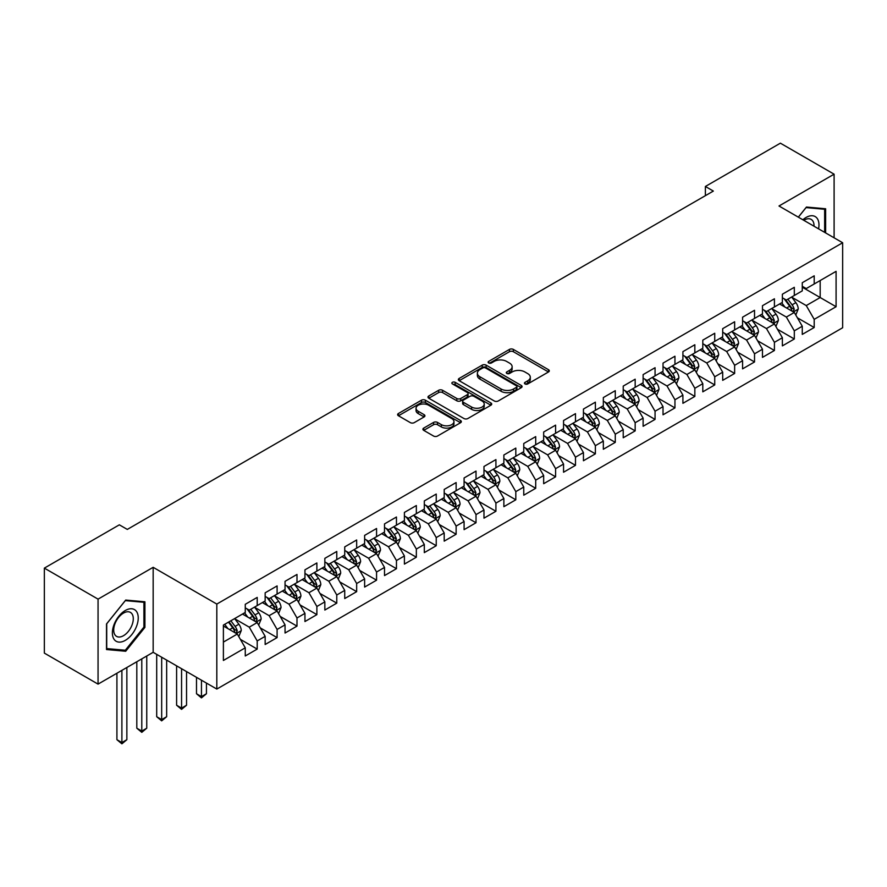 <?xml version="1.0" encoding="UTF-8"?>
<svg xmlns="http://www.w3.org/2000/svg" width="887" height="887" viewBox="0 0 887 887"><rect width="100%" height="100%" fill="white"/><g stroke="black" fill="none" stroke-linecap="round" stroke-linejoin="round"><path stroke-width="1.33" d="M525.015 383.938A1.929 1.12 0 0 0 527.754 383.938L548.499 371.963A2.761 1.597 0 0 0 549.308 370.833A2.761 1.597 0 0 0 548.499 369.702L513.351 349.411A2.761 1.597 0 0 0 509.448 349.411L488.704 361.386A1.929 1.12 0 0 0 488.127 362.173A1.929 1.12 0 0 0 488.704 362.971A1.929 1.12 0 0 0 491.431 362.971L494.114 361.419A8.837 5.1 0 0 1 506.61 361.419L509.537 363.105A8.837 5.1 0 0 1 512.132 366.719A8.837 5.1 0 0 1 509.537 370.322L506.854 371.875A1.929 1.12 0 0 0 506.289 372.662A1.929 1.12 0 0 0 506.854 373.449A1.929 1.12 0 0 0 509.593 373.449L512.276 371.897A8.837 5.1 0 0 1 524.771 371.897L527.698 373.593A8.837 5.1 0 0 1 530.293 377.197A8.837 5.1 0 0 1 527.698 380.811L525.015 382.352A1.929 1.12 0 0 0 524.45 383.151A1.929 1.12 0 0 0 525.015 383.938L525.015 382.352M423.72 428.099A2.761 1.597 0 0 0 422.922 429.23A2.761 1.597 0 0 0 423.72 430.35L433.588 436.049A2.761 1.597 0 0 0 437.491 436.049L460.53 422.744A2.761 1.597 0 0 0 461.34 421.613A2.761 1.597 0 0 0 460.53 420.493L425.383 400.192A2.761 1.597 0 0 0 421.48 400.192L398.44 413.497A2.761 1.597 0 0 0 397.631 414.628A2.761 1.597 0 0 0 398.44 415.759L410.348 422.633A2.761 1.597 0 0 0 414.251 422.633L424.119 416.934A2.761 1.597 0 0 0 424.928 415.815A2.761 1.597 0 0 0 424.119 414.684L418.209 411.269A7.384 4.269 0 0 1 416.047 408.253A7.384 4.269 0 0 1 420.604 404.317A7.384 4.269 0 0 1 428.654 405.237L451.793 418.597A7.384 4.269 0 0 1 453.956 421.613A7.384 4.269 0 0 1 449.399 425.56A7.384 4.269 0 0 1 441.349 424.629L437.491 422.412A2.761 1.597 0 0 0 433.588 422.412L423.72 428.099L423.72 430.35M98.058 599.135L98.058 684.121L153.163 652.311L153.163 567.314L98.058 599.135L44.35 568.123L119.346 524.827L127.307 529.417L713.348 191.071L705.387 186.47L705.387 195.661M153.163 567.314L216.816 604.069L842.65 242.75L842.65 327.746L216.816 689.066L216.816 604.069M834.102 237.816L834.102 174.185L778.997 205.995L842.65 242.75M834.102 174.185L780.383 143.173L705.387 186.47M494.314 400.991A2.761 1.597 0 0 0 498.217 400.991L521.257 387.686A2.761 1.597 0 0 0 522.066 386.555A2.761 1.597 0 0 0 521.257 385.435L486.109 365.134A2.761 1.597 0 0 0 482.206 365.134L459.167 378.439A2.761 1.597 0 0 0 458.357 379.569A2.761 1.597 0 0 0 459.167 380.689L494.314 400.991M453.202 384.348A1.929 1.12 0 0 1 455.164 384.625L455.164 382.33L490.899 402.964A2.761 1.597 0 0 1 491.708 404.084A2.761 1.597 0 0 1 490.899 405.215L467.859 418.52A2.761 1.597 0 0 1 463.945 418.52L428.798 398.23L428.798 395.968A2.761 1.597 0 0 0 427.989 397.099A2.761 1.597 0 0 0 428.798 398.23M428.798 395.968L438.666 390.28A2.761 1.597 0 0 1 442.569 390.28L456.827 398.507A2.761 1.597 0 0 0 460.73 398.507L467.272 394.726A2.761 1.597 0 0 0 468.081 393.606A2.761 1.597 0 0 0 467.272 392.475L452.425 383.905A1.929 1.12 0 0 1 451.86 383.117A1.929 1.12 0 0 1 453.057 382.086A1.929 1.12 0 0 1 455.164 382.33M802.269 287.2L820.176 297.533L820.176 280.536L836.086 271.344L814.199 283.984L814.199 275.824L802.269 282.72L802.269 290.869L794.308 295.471L794.308 287.31L782.378 294.207L782.378 302.356L774.418 306.957L774.418 298.797L762.476 305.693L762.476 313.843L754.527 318.433L754.527 310.284L742.585 317.18L742.585 325.329L734.636 329.92L734.636 321.77L722.694 328.656L722.694 336.816L714.734 341.406L714.734 333.257L702.803 340.142L702.803 348.303L694.843 352.893L694.843 344.744L682.912 351.629L682.912 359.789L674.952 364.38L674.952 356.219L663.021 363.116L663.021 371.265L655.061 375.866L655.061 367.706L643.119 374.602L643.119 382.752L635.17 387.353L635.17 379.192L623.228 386.089L623.228 394.238L615.279 398.828L615.279 390.679L603.337 397.564L603.337 405.725L595.377 410.315L595.377 402.166L583.446 409.051L583.446 417.212L575.486 421.802L575.486 413.652L563.555 420.538L563.555 428.698L555.595 433.288L555.595 425.139L543.664 432.024L543.664 440.185L535.704 444.775L535.704 436.615L523.762 443.511L523.762 451.66L515.813 456.262L515.813 448.101L503.871 454.998L503.871 463.147L495.922 467.748L495.922 459.588L483.98 466.484L483.98 474.634L476.02 479.224L476.02 471.075L464.089 477.96L464.089 486.12L456.129 490.711L456.129 482.561L444.199 489.447L444.199 497.607L436.238 502.197L436.238 494.048L424.308 500.933L424.308 509.094L416.347 513.684L416.347 505.535L404.405 512.42L404.405 520.569L396.456 525.171L396.456 517.01L384.514 523.907L384.514 532.056L376.565 536.657L376.565 528.497L364.624 535.393L364.624 543.543L356.663 548.144L356.663 539.983L344.733 546.88L344.733 555.029L336.772 559.619L336.772 551.47L324.842 558.355L324.842 566.516L316.881 571.106L316.881 562.957L304.951 569.842L304.951 578.002L296.99 582.593L296.99 574.443L285.049 581.329L285.049 589.489L277.099 594.079L277.099 585.919L265.158 592.815L265.158 600.965L257.208 605.566L257.208 597.406L245.267 604.302L245.267 612.451L223.391 625.091L223.391 660.46L245.267 647.832L237.306 634.05L223.391 626.011M836.086 271.344L836.086 306.725L814.199 319.353L806.25 305.572L791.825 297.245M797.391 317.812L814.199 327.514L814.199 319.353M814.199 327.514L802.269 334.399L802.269 326.25L794.308 330.84L786.359 317.058L771.934 308.731M777.5 329.288L794.308 339L794.308 330.84M794.308 339L782.378 345.886L782.378 337.736L774.418 342.327L766.457 328.545L752.043 320.218M757.609 340.774L774.418 350.487L774.418 342.327M774.418 350.487L762.476 357.372L762.476 349.223L754.527 353.813L746.566 340.031L732.141 331.705M737.718 352.261L754.527 361.963L754.527 353.813M754.527 361.963L742.585 368.859L742.585 360.699L734.636 365.3L726.675 351.518L712.25 343.191M717.827 363.748L734.636 373.449L734.636 365.3M734.636 373.449L722.694 380.346L722.694 372.185L714.734 376.787L706.784 363.005L692.359 354.678M697.925 375.234L714.734 384.936L714.734 376.787M714.734 384.936L702.803 391.832L702.803 383.672L694.843 388.273L686.893 374.48L672.468 366.154M678.034 386.721L694.843 396.422L694.843 388.273M694.843 396.422L682.912 403.308L682.912 395.158L674.952 399.749L666.991 385.967L652.577 377.64M658.143 398.208L674.952 407.909L674.952 399.749M674.952 407.909L663.021 414.794L663.021 406.645L655.061 411.235L647.1 397.454L632.686 389.127M638.252 409.683L655.061 419.396L655.061 411.235M655.061 419.396L643.119 426.281L643.119 418.132L635.17 422.722L627.209 408.94L612.784 400.614M618.361 421.17L635.17 430.882L635.17 422.722M635.17 430.882L623.228 437.768L623.228 429.618L615.279 434.209L607.318 420.427L592.893 412.1M598.47 432.656L615.279 442.358L615.279 434.209M615.279 442.358L603.337 449.254L603.337 441.094L595.377 445.695L587.427 431.914L573.002 423.587M578.568 444.143L595.377 453.845L595.377 445.695M595.377 453.845L583.446 460.741L583.446 452.581L575.486 457.182L567.536 443.4L553.111 435.073M558.677 455.63L575.486 465.331L575.486 457.182M575.486 465.331L563.555 472.228L563.555 464.067L555.595 468.658L547.634 454.876L533.22 446.549M538.786 467.116L555.595 476.818L555.595 468.658M555.595 476.818L543.664 483.703L543.664 475.554L535.704 480.144L527.743 466.362L513.329 458.036M518.895 478.603L535.704 488.305L535.704 480.144M535.704 488.305L523.762 495.19L523.762 487.041L515.813 491.631L507.852 477.849L493.427 469.522M499.004 490.079L515.813 499.791L515.813 491.631M515.813 499.791L503.871 506.677L503.871 498.527L495.922 503.117L487.961 489.336L473.536 481.009M479.113 501.565L495.922 511.278L495.922 503.117M495.922 511.278L483.98 518.163L483.98 510.014L476.02 514.604L468.07 500.822L453.645 492.496M459.211 513.052L476.02 522.753L476.02 514.604M476.02 522.753L464.089 529.65L464.089 521.489L456.129 526.091L448.179 512.309L433.754 503.982M439.32 524.539L456.129 534.24L456.129 526.091M456.129 534.24L444.199 541.137L444.199 532.976L436.238 537.577L428.277 523.796L413.863 515.469M419.429 536.025L436.238 545.727L436.238 537.577M436.238 545.727L424.308 552.623L424.308 544.463L416.347 549.053L408.386 535.271L393.961 526.945M399.538 547.512L416.347 557.213L416.347 549.053M416.347 557.213L404.405 564.099L404.405 555.949L396.456 560.54L388.495 546.758L374.07 538.431M379.647 558.987L396.456 568.7L396.456 560.54M396.456 568.7L384.514 575.585L384.514 567.436L376.565 572.026L368.604 558.245L354.179 549.918M359.756 570.474L376.565 580.187L376.565 572.026M376.565 580.187L364.624 587.072L364.624 578.923L356.663 583.513L348.713 569.731L334.288 561.404M339.854 581.961L356.663 591.662L356.663 583.513M356.663 591.662L344.733 598.559L344.733 590.409L336.772 595L328.822 581.218L314.397 572.891M319.963 593.447L336.772 603.149L336.772 595M336.772 603.149L324.842 610.045L324.842 601.885L316.881 606.486L308.92 592.704L294.506 584.378M300.072 604.934L316.881 614.636L316.881 606.486M316.881 614.636L304.951 621.532L304.951 613.372L296.99 617.973L289.029 604.191L274.604 595.864M280.181 616.421L296.99 626.122L296.99 617.973M296.99 626.122L285.049 633.019L285.049 624.858L277.099 629.448L269.138 615.667L254.713 607.34M260.29 627.907L277.099 637.609L277.099 629.448M277.099 637.609L265.158 644.494L265.158 636.345L257.208 640.935L249.247 627.153L234.822 618.827M240.399 639.383L257.208 649.096L257.208 640.935M257.208 649.096L245.267 655.981L245.267 647.832M245.267 607.861L249.247 610.156L257.208 605.566M223.391 642.088L237.306 634.05M265.158 596.374L269.138 598.67L277.099 594.079M249.247 627.153L257.208 622.563L242.484 614.059M265.158 636.345L257.208 622.563M285.049 584.888L289.029 587.183L296.99 582.593M269.138 615.667L277.099 611.076L262.375 602.583M285.049 624.858L277.099 611.076M304.951 573.401L308.92 575.707L316.881 571.106M289.029 604.191L296.99 599.59L282.266 591.097M304.951 613.372L296.99 599.59M324.842 561.926L328.822 564.221L336.772 559.619M308.92 592.704L316.881 588.103L302.157 579.61M324.842 601.885L316.881 588.103M344.733 550.439L348.713 552.734L356.663 548.144M328.822 581.218L336.772 576.617L322.059 568.123M344.733 590.409L336.772 576.617M364.624 538.952L368.604 541.247L376.565 536.657M348.713 569.731L356.663 565.141L341.95 556.637M364.624 578.923L356.663 565.141M384.514 527.466L388.495 529.761L396.456 525.171M368.604 558.245L376.565 553.654L361.841 545.15M384.514 567.436L376.565 553.654M404.405 515.979L408.386 518.274L416.347 513.684M388.495 546.758L396.456 542.168L381.732 533.664M404.405 555.949L396.456 542.168M424.308 504.492L428.277 506.787L436.238 502.197M408.386 535.271L416.347 530.681L401.623 522.188M424.308 544.463L416.347 530.681M444.199 493.006L448.179 495.312L456.129 490.711M428.277 523.796L436.238 519.194L421.513 510.701M444.199 532.976L436.238 519.194M464.089 481.53L468.07 483.825L476.02 479.224M448.179 512.309L456.129 507.708L441.416 499.215M464.089 521.489L456.129 507.708M483.98 470.043L487.961 472.339L495.922 467.748M468.07 500.822L476.02 496.232L461.307 487.728M483.98 510.014L476.02 496.232M503.871 458.557L507.852 460.852L515.813 456.262M487.961 489.336L495.922 484.745L481.197 476.241M503.871 498.527L495.922 484.745M523.762 447.07L527.743 449.365L535.704 444.775M507.852 477.849L515.813 473.259L501.088 464.755M523.762 487.041L515.813 473.259M543.664 435.584L547.634 437.879L555.595 433.288M527.743 466.362L535.704 461.772L520.979 453.268M543.664 475.554L535.704 461.772M563.555 424.097L567.536 426.403L575.486 421.802M547.634 454.876L555.595 450.286L540.87 441.793M563.555 464.067L555.595 450.286M583.446 412.61L587.427 414.916L595.377 410.315M567.536 443.4L575.486 438.799L560.772 430.306M583.446 452.581L575.486 438.799M603.337 401.135L607.318 403.43L615.279 398.828M587.427 431.914L595.377 427.312L580.663 418.819M603.337 441.094L595.377 427.312M623.228 389.648L627.209 391.943L635.17 387.353M607.318 420.427L615.279 415.837L600.554 407.333M623.228 429.618L615.279 415.837M643.119 378.161L647.1 380.456L655.061 375.866M627.209 408.94L635.17 404.35L620.445 395.846M643.119 418.132L635.17 404.35M663.021 366.675L666.991 368.97L674.952 364.38M647.1 397.454L655.061 392.863L640.336 384.359M663.021 406.645L655.061 392.863M682.912 355.188L686.893 357.483L694.843 352.893M666.991 385.967L674.952 381.377L660.227 372.873M682.912 395.158L674.952 381.377M702.803 343.701L706.784 346.008L714.734 341.406M686.893 374.48L694.843 369.89L680.129 361.397M702.803 383.672L694.843 369.89M722.694 332.226L726.675 334.521L734.636 329.92M706.784 363.005L714.734 358.403L700.02 349.91M722.694 372.185L714.734 358.403M742.585 320.739L746.566 323.034L754.527 318.433M726.675 351.518L734.636 346.917L719.911 338.424M742.585 360.699L734.636 346.917M762.476 309.253L766.457 311.548L774.418 306.957M746.566 340.031L754.527 335.441L739.802 326.937M762.476 349.223L754.527 335.441M782.378 297.766L786.359 300.061L794.308 295.471M766.457 328.545L774.418 323.955L759.693 315.45M782.378 337.736L774.418 323.955M802.269 286.279L806.25 288.574L814.199 283.984M786.359 317.058L794.308 312.468L779.584 303.964M802.269 326.25L794.308 312.468M44.35 568.123L44.35 653.109L98.058 684.121M153.163 652.311L216.816 689.066M806.25 305.572L820.176 297.533L836.086 306.725M825.642 232.937L825.642 208.767L806.449 207.048L798.322 217.16M144.914 627.375L144.914 601.785L125.71 600.067L106.518 623.949L106.518 649.539L125.71 651.258L144.914 627.375L143.916 626.799M525.791 384.204L527.698 383.106A8.837 5.1 0 0 0 530.293 379.492L530.293 377.197M512.132 366.719L512.132 369.014A8.837 5.1 0 0 1 509.537 372.618L507.63 373.726M548.465 371.975L513.351 351.707A2.761 1.597 0 0 0 509.448 351.707L489.469 363.238M521.223 387.708L486.109 367.44A2.761 1.597 0 0 0 482.206 367.44L459.2 380.711L459.167 378.439M516.378 387.342A1.929 1.12 0 0 0 516.944 386.555A1.929 1.12 0 0 0 516.378 385.767L485.522 367.961A1.929 1.12 0 0 0 482.794 367.961L479.956 369.591A8.837 5.1 0 0 0 477.372 373.194A8.837 5.1 0 0 0 479.956 376.809L501.044 388.983A8.837 5.1 0 0 0 513.551 388.983L516.378 387.342L516.378 389.648A1.929 1.12 0 0 0 516.944 388.85L516.944 386.555M477.372 373.194L477.372 375.5A8.837 5.1 0 0 0 479.956 379.104L479.956 376.809M516.378 389.648L513.551 391.278A8.837 5.1 0 0 1 501.044 391.278L479.956 379.104M428.842 398.241L438.666 392.575L438.666 390.28M468.081 393.606L468.081 395.901A2.761 1.597 0 0 1 467.272 397.032L460.73 400.802A2.761 1.597 0 0 1 456.827 400.802L442.569 392.575A2.761 1.597 0 0 0 438.666 392.575M455.164 384.625L490.855 405.237M471.618 407.044A7.384 4.269 0 0 0 479.667 407.976A7.384 4.269 0 0 0 484.224 404.028A7.384 4.269 0 0 0 482.062 401.013L473.902 396.312A2.761 1.597 0 0 0 469.999 396.312L463.457 400.081A2.761 1.597 0 0 0 462.648 401.212A2.761 1.597 0 0 0 463.457 402.343L471.618 407.044L471.618 409.339A7.384 4.269 0 0 0 479.667 410.271A7.384 4.269 0 0 0 484.224 406.324L484.224 404.028M462.648 401.212L462.648 403.507A2.761 1.597 0 0 0 463.457 404.638L463.457 402.343M471.618 409.339L463.457 404.638M453.956 421.613L453.956 423.919A7.384 4.269 0 0 1 449.399 427.856A7.384 4.269 0 0 1 441.349 426.924L437.491 424.707A2.761 1.597 0 0 0 433.588 424.707L423.764 430.372M416.047 408.253L416.047 410.559A7.384 4.269 0 0 0 418.209 413.575L418.209 411.269M424.119 414.684L424.119 416.934L418.209 413.575M460.53 420.493L460.53 422.744L425.383 402.498A2.761 1.597 0 0 0 421.48 402.498L398.474 415.781M123.681 650.082L125.71 651.258M795.783 315.018L798.245 308.998A7.451 4.302 -120 0 0 795.872 302.644L791.647 297.012M784.906 307.035L781.702 302.755M792.9 311.659L794.22 309.319A7.451 4.302 -120 0 0 792.091 304.829L787.867 299.185M785.45 299.54L790.672 306.514A3.803 2.195 60 0 1 791.359 307.667L794.22 309.319M784.141 298.786L789.707 306.215A7.451 4.302 60 0 1 791.836 310.694L791.991 311.126M775.892 326.505L778.354 320.484A7.451 4.302 -120 0 0 775.981 314.131L771.745 308.488M765.015 318.522L761.8 314.231M773.009 323.145L774.329 320.806A7.451 4.302 -120 0 0 772.2 316.315L767.976 310.672M765.559 311.027L770.781 317.989A3.803 2.195 60 0 1 771.468 319.143L774.329 320.806M764.25 310.273L769.805 317.69A7.451 4.302 60 0 1 771.945 322.181L772.089 322.613M756.001 337.991L758.463 331.971A7.451 4.302 -120 0 0 756.079 325.618L751.854 319.974M745.124 330.008L741.909 325.717M753.118 334.621L754.438 332.281A7.451 4.302 -120 0 0 752.309 327.802L748.074 322.158M745.668 322.513L750.89 329.476A3.803 2.195 60 0 1 751.577 330.629L754.438 332.281M744.359 321.759L749.914 329.177A7.451 4.302 60 0 1 752.054 333.667L752.198 334.1M818.579 228.857A18.283 10.555 120 0 0 817.249 218.49A18.283 10.555 120 0 0 802.868 219.776M814.011 226.218A13.848 7.994 120 0 0 812.714 220.819A13.848 7.994 120 0 0 811.161 219.377A13.848 7.994 120 0 0 803.799 220.32M806.006 207.591L824.644 209.277L824.644 232.361M823.413 208.567L824.644 209.277M798.355 217.182L806.05 207.613M114.113 639.361A18.283 10.555 120 0 0 131.775 634.626A18.283 10.555 120 0 0 136.509 611.498A18.283 10.555 120 0 0 118.847 616.232A18.283 10.555 120 0 0 114.113 639.361M115.022 634.937A13.848 7.994 120 0 0 116.574 636.378A13.848 7.994 120 0 0 129.458 629.914A13.848 7.994 120 0 0 131.975 613.837A13.848 7.994 120 0 0 130.422 612.396A13.848 7.994 120 0 0 117.539 618.86A13.848 7.994 120 0 0 115.022 634.937M125.311 600.632L143.916 602.295L143.916 627.098L125.311 650.238L106.717 648.574L106.717 623.772L125.311 600.632M142.685 601.586L143.916 602.295M736.099 349.467L738.572 343.457A7.451 4.302 -120 0 0 736.188 337.104L731.963 331.461M725.233 341.495L722.018 337.204M733.227 346.107L734.547 343.768A7.451 4.302 -120 0 0 732.407 339.289L728.183 333.645M725.777 334L730.988 340.963A3.803 2.195 60 0 1 731.686 342.116L734.547 343.768M724.457 333.235L730.023 340.663A7.451 4.302 60 0 1 732.163 345.154L732.307 345.575M716.208 360.954L718.681 354.933A7.451 4.302 -120 0 0 716.297 348.591L712.073 342.947M705.342 352.982L702.127 348.691M713.336 357.594L714.656 355.255A7.451 4.302 -120 0 0 712.516 350.775L708.292 345.132M705.886 345.486L711.097 352.449A3.803 2.195 60 0 1 711.784 353.603L714.656 355.255M704.566 344.721L710.132 352.15A7.451 4.302 60 0 1 712.261 356.629L712.416 357.062M696.317 372.44L698.779 366.42A7.451 4.302 -120 0 0 696.406 360.078L692.182 354.434M685.44 364.468L682.236 360.177M693.446 369.081L694.754 366.741A7.451 4.302 -120 0 0 692.625 362.262L688.401 356.618M685.984 356.962L691.206 363.936A3.803 2.195 60 0 1 691.893 365.089L694.754 366.741M684.675 356.208L690.241 363.637A7.451 4.302 60 0 1 692.37 368.116L692.525 368.548M676.426 383.927L678.888 377.906A7.451 4.302 -120 0 0 676.515 371.564L672.291 365.921M665.549 375.944L662.345 371.664M673.543 380.567L674.863 378.228A7.451 4.302 -120 0 0 672.734 373.737L668.51 368.105M666.093 368.449L671.315 375.423A3.803 2.195 60 0 1 672.002 376.576L674.863 378.228M664.784 367.695L670.35 375.123A7.451 4.302 60 0 1 672.479 379.603L672.634 380.035M656.535 395.414L658.997 389.393A7.451 4.302 -120 0 0 656.624 383.04L652.388 377.407M645.658 387.431L642.443 383.151M653.652 392.054L654.972 389.715A7.451 4.302 -120 0 0 652.843 385.224L648.619 379.581M646.202 379.935L651.424 386.909A3.803 2.195 60 0 1 652.111 388.062L654.972 389.715M644.893 379.181L650.448 386.61A7.451 4.302 60 0 1 652.588 391.089L652.732 391.522M636.644 406.9L639.106 400.88A7.451 4.302 -120 0 0 636.722 394.527L632.498 388.883M625.767 398.917L622.552 394.626M633.761 403.541L635.081 401.19A7.451 4.302 -120 0 0 632.952 396.711L628.717 391.067M626.311 391.422L631.533 398.385A3.803 2.195 60 0 1 632.22 399.538L635.081 401.19M625.002 390.668L630.557 398.086A7.451 4.302 60 0 1 632.697 402.576L632.841 403.008M616.742 418.387L619.215 412.366A7.451 4.302 -120 0 0 616.831 406.013L612.607 400.37M605.876 410.404L602.661 406.113M613.871 415.016L615.19 412.677A7.451 4.302 -120 0 0 613.05 408.197L608.826 402.554M606.42 402.909L611.631 409.872A3.803 2.195 60 0 1 612.329 411.025L615.19 412.677M605.1 402.155L610.666 409.572A7.451 4.302 60 0 1 612.806 414.063L612.95 414.495M596.851 429.862L599.324 423.853A7.451 4.302 -120 0 0 596.94 417.5L592.716 411.856M585.985 421.89L582.77 417.6M593.98 426.503L595.299 424.163A7.451 4.302 -120 0 0 593.159 419.684L588.935 414.041M586.518 414.395L591.74 421.358A3.803 2.195 60 0 1 592.427 422.511L595.299 424.163M585.209 413.63L590.775 421.059A7.451 4.302 60 0 1 592.904 425.549L593.059 425.971M576.96 441.349L579.422 435.329A7.451 4.302 -120 0 0 577.049 428.986L572.825 423.343M566.083 433.377L562.879 429.086M574.089 437.99L575.397 435.65A7.451 4.302 -120 0 0 573.268 431.171L569.044 425.527M566.627 425.882L571.849 432.845A3.803 2.195 60 0 1 572.536 433.998L575.397 435.65M565.318 425.117L570.884 432.546A7.451 4.302 60 0 1 573.013 437.025L573.168 437.457M557.069 452.836L559.531 446.815A7.451 4.302 -120 0 0 557.158 440.473L552.934 434.83M546.192 444.864L542.988 440.573M554.187 449.476L555.506 447.137A7.451 4.302 -120 0 0 553.377 442.646L549.153 437.014M546.736 437.358L551.958 444.332A3.803 2.195 60 0 1 552.645 445.485L555.506 447.137M545.427 436.604L550.993 444.032A7.451 4.302 60 0 1 553.122 448.512L553.277 448.944M537.178 464.322L539.64 458.302A7.451 4.302 -120 0 0 537.267 451.96L533.032 446.316M526.301 456.339L523.086 452.06M534.296 460.963L535.615 458.623A7.451 4.302 -120 0 0 533.486 454.133L529.262 448.5M526.845 448.844L532.067 455.818A3.803 2.195 60 0 1 532.754 456.971L535.615 458.623M525.536 448.09L531.091 455.519A7.451 4.302 60 0 1 533.231 459.998L533.375 460.431M517.287 475.809L519.749 469.788A7.451 4.302 -120 0 0 517.365 463.435L513.141 457.803M506.41 467.826L503.195 463.546M514.405 472.449L515.724 470.11A7.451 4.302 -120 0 0 513.595 465.62L509.36 459.976M506.954 460.331L512.176 467.305A3.803 2.195 60 0 1 512.863 468.458L515.724 470.11M505.645 459.577L511.2 467.005A7.451 4.302 60 0 1 513.34 471.485L513.484 471.917M497.385 487.296L499.858 481.275A7.451 4.302 -120 0 0 497.474 474.922L493.25 469.278M486.519 479.313L483.304 475.022M494.514 483.936L495.833 481.586A7.451 4.302 -120 0 0 493.693 477.106L489.469 471.463M487.063 471.817L492.274 478.78A3.803 2.195 60 0 1 492.972 479.934L495.833 481.586M485.743 471.064L491.309 478.481A7.451 4.302 60 0 1 493.449 482.971L493.593 483.404M477.494 498.771L479.967 492.762A7.451 4.302 -120 0 0 477.583 486.409L473.359 480.765M466.629 490.799L463.413 486.508M474.623 495.412L475.942 493.072A7.451 4.302 -120 0 0 473.802 488.593L469.578 482.949M467.161 483.304L472.383 490.267A3.803 2.195 60 0 1 473.07 491.42L475.942 493.072M465.852 482.55L471.418 489.968A7.451 4.302 60 0 1 473.547 494.458L473.702 494.891M457.603 510.258L460.065 504.248A7.451 4.302 -120 0 0 457.692 497.895L453.468 492.252M446.726 502.286L443.522 497.995M454.732 506.898L456.04 504.559A7.451 4.302 -120 0 0 453.911 500.08L449.687 494.436M447.27 494.791L452.492 501.754A3.803 2.195 60 0 1 453.179 502.907L456.04 504.559M445.961 494.026L451.527 501.454A7.451 4.302 60 0 1 453.656 505.934L453.811 506.366M437.712 521.744L440.174 515.724A7.451 4.302 -120 0 0 437.801 509.382L433.577 503.738M426.835 513.773L423.62 509.482M434.83 518.385L436.149 516.046A7.451 4.302 -120 0 0 434.02 511.566L429.796 505.923M427.379 506.277L432.601 513.24A3.803 2.195 60 0 1 433.288 514.393L436.149 516.046M426.07 505.512L431.636 512.941A7.451 4.302 60 0 1 433.765 517.42L433.92 517.853M417.821 533.231L420.283 527.211A7.451 4.302 -120 0 0 417.91 520.869L413.675 515.225M406.945 525.259L403.729 520.968M414.939 529.872L416.258 527.532A7.451 4.302 -120 0 0 414.129 523.042L409.905 517.409M407.488 517.753L412.71 524.727A3.803 2.195 60 0 1 413.397 525.88L416.258 527.532M406.179 516.999L411.734 524.428A7.451 4.302 60 0 1 413.874 528.907L414.018 529.339M397.93 544.718L400.392 538.697A7.451 4.302 -120 0 0 398.008 532.355L393.784 526.712M387.054 536.735L383.838 532.455M395.048 541.358L396.367 539.019A7.451 4.302 -120 0 0 394.227 534.528L390.003 528.896M387.597 529.24L392.819 536.214A3.803 2.195 60 0 1 393.506 537.367L396.367 539.019M386.288 528.486L391.843 535.914A7.451 4.302 60 0 1 393.983 540.394L394.127 540.826M378.028 556.204L380.501 550.184A7.451 4.302 -120 0 0 378.117 543.831L373.893 538.198M367.163 548.221L363.947 543.931M375.157 552.845L376.476 550.505A7.451 4.302 -120 0 0 374.336 546.015L370.112 540.371M367.706 540.726L372.917 547.689A3.803 2.195 60 0 1 373.615 548.853L376.476 550.505M366.386 539.972L371.952 547.39A7.451 4.302 60 0 1 374.081 551.88L374.236 552.313M358.137 567.691L360.61 561.671A7.451 4.302 -120 0 0 358.226 555.317L354.002 549.674M347.272 559.708L344.056 555.417M355.266 564.32L356.585 561.981A7.451 4.302 -120 0 0 354.445 557.502L350.221 551.858M347.804 552.213L353.026 559.176A3.803 2.195 60 0 1 353.713 560.329L356.585 561.981M346.495 551.459L352.061 558.877A7.451 4.302 60 0 1 354.19 563.367L354.345 563.799M338.246 579.167L340.708 573.157A7.451 4.302 -120 0 0 338.335 566.804L334.111 561.161M327.37 571.195L324.165 566.904M335.375 575.807L336.683 573.468A7.451 4.302 -120 0 0 334.554 568.988L330.33 563.345M327.913 563.7L333.135 570.663A3.803 2.195 60 0 1 333.822 571.816L336.683 573.468M326.604 562.946L332.17 570.363A7.451 4.302 60 0 1 334.299 574.854L334.454 575.286M318.355 590.653L320.817 584.633A7.451 4.302 -120 0 0 318.444 578.291L314.22 572.647M307.479 582.681L304.263 578.391M315.473 587.294L316.792 584.954A7.451 4.302 -120 0 0 314.663 580.475L310.439 574.831M308.022 575.186L313.244 582.149A3.803 2.195 60 0 1 313.931 583.302L316.792 584.954M306.714 574.421L312.279 581.85A7.451 4.302 60 0 1 314.408 586.329L314.563 586.762M201.46 680.196L201.46 696.617L206.438 693.745L206.438 683.068M206.438 693.745L201.46 697.881L196.493 693.745L196.493 677.324M196.493 693.745L201.46 696.617L201.46 697.881M298.464 602.14L300.926 596.119A7.451 4.302 -120 0 0 298.553 589.777L294.318 584.134M287.588 594.168L284.372 589.877M295.582 598.78L296.901 596.441A7.451 4.302 -120 0 0 294.772 591.962L290.548 586.318M288.131 586.673L293.353 593.636A3.803 2.195 60 0 1 294.04 594.789L296.901 596.441M286.823 585.908L292.377 593.336A7.451 4.302 60 0 1 294.517 597.816L294.661 598.248M181.569 668.709L181.569 708.103L186.547 705.232L186.547 671.581M186.547 705.232L181.569 709.367L176.602 705.232L176.602 665.838M176.602 705.232L181.569 708.103L181.569 709.367M278.573 613.627L281.035 607.606A7.451 4.302 -120 0 0 278.651 601.264L274.427 595.62M267.697 605.655L264.481 601.364M275.691 610.267L277.01 607.928A7.451 4.302 -120 0 0 274.87 603.437L270.646 597.805M268.24 598.148L273.462 605.122A3.803 2.195 60 0 1 274.15 606.276L277.01 607.928M266.932 597.394L272.486 604.823A7.451 4.302 60 0 1 274.626 609.302L274.77 609.735M161.678 657.223L161.678 719.59L166.656 716.718L166.656 660.094M166.656 716.718L161.678 720.854L156.7 716.718L156.7 654.351M156.7 716.718L161.678 719.59L161.678 720.854M258.671 625.113L261.144 619.093A7.451 4.302 -120 0 0 258.76 612.74L254.536 607.107M247.806 617.13L244.59 612.85M255.8 621.754L257.119 619.414A7.451 4.302 -120 0 0 254.979 614.924L250.755 609.291M248.349 609.635L253.56 616.609A3.803 2.195 60 0 1 254.259 617.762L257.119 619.414M247.029 608.881L252.595 616.31A7.451 4.302 60 0 1 254.724 620.789L254.879 621.222M141.787 658.875L141.787 731.076L146.754 728.205L146.754 656.003M146.754 728.205L141.787 732.34L136.809 728.205L136.809 661.746M136.809 728.205L141.787 731.076L141.787 732.34M238.78 636.6L241.253 630.579A7.451 4.302 -120 0 0 238.869 624.226L234.645 618.594M227.915 628.617L224.699 624.326M235.909 633.24L237.228 630.901A7.451 4.302 -120 0 0 235.088 626.41L230.864 620.767M229.001 621.854L233.669 628.085A3.803 2.195 60 0 1 234.356 629.249L237.228 630.901M228.48 622.153L232.704 627.785A7.451 4.302 60 0 1 234.833 632.276L234.988 632.708M121.896 670.361L121.896 742.563L126.863 739.691L126.863 667.49M126.863 739.691L121.896 743.827L116.918 739.691L116.918 673.233M116.918 739.691L121.896 742.563L121.896 743.827M527.698 383.106L527.698 380.811M506.854 373.449L506.854 371.875M509.537 372.618L509.537 370.322M488.704 362.971L488.704 361.386M509.448 351.707L509.448 349.411M513.351 351.707L513.351 349.411M548.499 371.963L548.499 369.702M482.206 367.44L482.206 365.134M486.109 367.44L486.109 365.134M521.257 387.686L521.257 385.435M501.044 391.278L501.044 388.983M513.551 391.278L513.551 388.983M442.569 392.575L442.569 390.28M456.827 400.802L456.827 398.507M460.73 400.802L460.73 398.507M467.272 397.032L467.272 394.726M490.899 405.215L490.899 402.964M433.588 424.707L433.588 422.412M437.491 424.707L437.491 422.412M441.349 426.924L441.349 424.629M398.44 415.759L398.44 413.497M421.48 402.498L421.48 400.192M425.383 402.498L425.383 400.192M793.377 311.925L798.2 309.142M792.091 304.829L795.872 302.644M786.592 308.011L789.707 306.215M773.486 323.411L778.309 320.628M772.2 316.315L775.981 314.131M766.69 319.497L769.805 317.69M753.595 334.898L758.418 332.115M752.309 327.802L756.079 325.618M746.799 330.973L749.914 329.177M733.693 346.385L738.516 343.602M732.407 339.289L736.188 337.104M726.908 342.46L730.023 340.663M713.802 357.871L718.625 355.077M712.516 350.775L716.297 348.591M707.017 353.946L710.132 352.15M693.911 369.347L698.734 366.564M692.625 362.262L696.406 360.078M687.126 365.433L690.241 363.637M674.02 380.833L678.843 378.05M672.734 373.737L676.515 371.564M667.235 376.92L670.35 375.123M654.129 392.32L658.952 389.537M652.843 385.224L656.624 383.04M647.333 388.406L650.448 386.61M634.227 403.807L639.061 401.024M632.952 396.711L636.722 394.527M627.442 399.893L630.557 398.086M614.336 415.293L619.159 412.51M613.05 408.197L616.831 406.013M607.551 411.368L610.666 409.572M594.445 426.78L599.268 423.997M593.159 419.684L596.94 417.5M587.66 422.855L590.775 421.059M574.554 438.267L579.377 435.473M573.268 431.171L577.049 428.986M567.769 434.342L570.884 432.546M554.663 449.742L559.486 446.959M553.377 442.646L557.158 440.473M547.878 445.828L550.993 444.032M534.772 461.229L539.595 458.446M533.486 454.133L537.267 451.96M527.976 457.315L531.091 455.519M514.87 472.716L519.704 469.933M513.595 465.62L517.365 463.435M508.085 468.802L511.2 467.005M494.979 484.202L499.802 481.419M493.693 477.106L497.474 474.922M488.194 480.288L491.309 478.481M475.088 495.689L479.911 492.906M473.802 488.593L477.583 486.409M468.303 491.764L471.418 489.968M455.197 507.176L460.02 504.393M453.911 500.08L457.692 497.895M448.412 503.251L451.527 501.454M435.306 518.662L440.129 515.868M434.02 511.566L437.801 509.382M428.521 514.737L431.636 512.941M415.415 530.138L420.238 527.355M414.129 523.042L417.91 520.869M408.619 526.224L411.734 524.428M395.513 541.624L400.347 538.841M394.227 534.528L398.008 532.355M388.728 537.71L391.843 535.914M375.622 553.111L380.445 550.328M374.336 546.015L378.117 543.831M368.837 549.197L371.952 547.39M355.731 564.598L360.554 561.815M354.445 557.502L358.226 555.317M348.946 560.684L352.061 558.877M335.84 576.084L340.663 573.301M334.554 568.988L338.335 566.804M329.055 572.159L332.17 570.363M315.949 587.571L320.772 584.777M314.663 580.475L318.444 578.291M309.164 583.646L312.279 581.85M296.058 599.058L300.881 596.264M294.772 591.962L298.553 589.777M289.262 595.133L292.377 593.336M276.156 610.533L280.991 607.75M274.87 603.437L278.651 601.264M269.371 606.619L272.486 604.823M256.265 622.02L261.088 619.237M254.979 614.924L258.76 612.74M249.48 618.106L252.595 616.31M236.374 633.506L241.197 630.724M235.088 626.41L238.869 624.226M229.589 629.593L232.704 627.785"/></g></svg>
